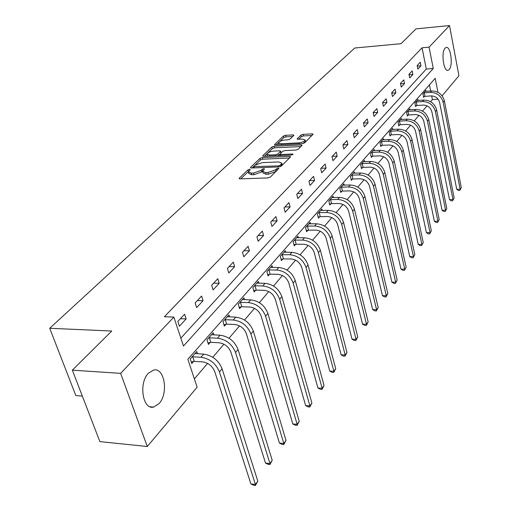 <?xml version="1.0" encoding="UTF-8"?>
<svg xmlns="http://www.w3.org/2000/svg" width="511" height="511" viewBox="0 0 511 511"><rect width="100%" height="100%" fill="white"/><g stroke="black" fill="none" stroke-linecap="round" stroke-linejoin="round"><path stroke-width="0.77" d="M249.617 169.25L247.988 169.831L239.295 178.128L239.084 178.486L239.991 178.869L267.962 177.93L270.345 177.074L278.897 168.432L278.22 168.157L276.579 168.745L275.499 169.824L267.981 172.52L265.643 172.603L262.622 171.364L264.474 168.975L263.817 168.707L262.188 169.294L261.089 170.361L253.597 173.037L251.297 173.127L248.359 171.913L250.256 169.511L249.617 169.25M248.531 171.383L240.732 178.844M277.071 170.361L275.946 171.472L275.499 169.824M262.833 170.783L261.543 172.003L261.089 170.361M449.195 69.573L447.955 70.339C443.522 71.655 440.961 51.988 445.1 48.136L446.288 47.434C450.74 46.246 453.244 65.58 449.195 69.573M159.087 403.594L153.581 407.075C142.69 410.078 138.468 383.058 148.407 373.234L153.696 370.021C164.58 367.307 168.694 393.508 159.087 403.594M293.704 135.524L293.863 135.236L292.944 134.91L285.54 135.306L283.356 136.079L274.509 144.651L275.416 144.99L302.365 143.655L304.601 142.863L313.141 134.214L312.183 133.876L303.074 134.361L300.883 135.14L297.108 138.966L298.047 139.305L302.576 139.069L305.124 139.995C304.415 141.47 302.282 142.435 298.724 142.882L281.012 143.763L278.565 142.863C279.293 141.394 281.414 140.429 284.94 139.982L287.859 139.829L290.063 139.049L293.704 135.524M437.965 92.35L435.2 78.317L187.869 359.303L197.131 387.204L147.277 446.505L99.875 441.613L72.351 370.162L111.762 331.019L49.708 328.273L354.743 48.008L401.046 43.703L415.98 28.872L449.514 25.55L458.929 75.781L442.079 95.819M72.351 370.162L120.647 373.362L173.855 317.082L183.468 346.036L433.264 68.493L429.068 47.172L449.514 25.55M180.849 338.148L426.289 69.055L422.048 47.804L164.401 316.743L173.855 317.082M422.048 47.804L429.068 47.172M262.264 157.573L259.99 158.378L250.665 167.276L250.467 167.614L251.374 167.985L279.019 166.912L281.357 166.075L290.382 157.062L290.555 156.749L289.596 156.379L262.264 157.573L262.705 159.177L260.431 159.988L255.506 164.702M262.897 155.6L271.884 147.027L274.113 146.235L301.094 144.92L302.052 145.271L298.2 149.257L295.933 150.062L284.844 150.579L282.583 151.377L279.881 154.162L280.82 154.52L292.42 154.003L293.09 154.258L291.372 155.044L263.619 156.277L262.711 155.919L262.897 155.6L263.069 156.238M49.708 328.273L75.826 395.559L82.335 396.076M179.418 326.19L186.138 318.941L184.599 314.208L177.841 321.432L179.418 326.19M196.646 307.616L203.059 300.698L201.583 296.041L195.145 302.927L196.646 307.616M213.087 289.89L219.213 283.292L217.801 278.706L211.656 285.279L213.087 289.89M228.794 272.963L234.645 266.653L233.297 262.137L227.421 268.422L228.794 272.963M243.811 256.771L249.413 250.735L248.122 246.289L242.495 252.3L243.811 256.771M258.183 241.275L263.548 235.494L262.315 231.113L256.924 236.874L258.183 241.275M271.954 226.43L277.103 220.886L275.914 216.568L270.753 222.093L271.954 226.43M285.164 212.199L290.101 206.878L288.958 202.624L284.007 207.92L285.164 212.199M297.836 198.536L302.576 193.426L301.484 189.23L296.725 194.321L297.836 198.536M310.011 185.41L314.565 180.498L313.511 176.365L308.944 181.258L310.011 185.41M321.719 172.795L326.095 168.068L325.085 163.999L320.684 168.7L321.719 172.795M332.974 160.658L337.196 156.111L336.219 152.093L331.984 156.621L332.974 160.658M343.814 148.969L347.876 144.594L346.937 140.634L342.862 144.99L343.814 148.969M354.257 137.715L358.173 133.492L357.266 129.583L353.337 133.786L354.257 137.715M364.33 126.856L368.105 122.787L367.23 118.935L363.442 122.985L364.33 126.856M374.039 116.387L377.686 112.458L376.837 108.658L373.183 112.567L374.039 116.387M383.416 106.282L386.936 102.487L386.118 98.738L382.592 102.513L383.416 106.282M392.474 96.515L395.878 92.849L395.086 89.15L391.675 92.798L392.474 96.515M401.231 87.081L404.52 83.536L403.754 79.882L400.452 83.408L401.231 87.081M409.694 77.953L412.875 74.523L412.134 70.92L408.947 74.331L409.694 77.953M417.883 69.126L420.968 65.804L420.246 62.246L417.161 65.549L417.883 69.126M194.372 378.894L207.575 363.398M212.8 357.272L223.939 344.197M229.03 338.225L239.563 325.865M244.526 320.039L254.491 308.344M259.339 302.659L268.78 291.583M273.513 286.026L282.455 275.525M287.086 270.095L295.569 260.137M300.098 254.829L308.152 245.376M312.579 240.183L320.231 231.202M324.568 226.118L331.837 217.577M336.085 212.602L343.002 204.477M347.161 199.597L353.746 191.868M357.821 187.09L364.094 179.725M368.092 175.037L374.071 168.023M377.987 163.424L383.691 156.736M387.536 152.221L392.972 145.839M396.747 141.413L401.933 135.319M405.638 130.976L410.601 125.157M414.236 120.89L418.969 115.333M422.546 111.136L427.075 105.822M430.588 101.702L432.389 99.581L431.654 95.896M430.684 91.047L429.451 84.858M197.533 353.81L196.786 351.511L190.258 358.952L191.778 363.557L193.548 361.52M213.911 334.948L213.228 332.782L206.993 339.885L208.443 344.42L210.136 342.479M229.56 316.935L228.928 314.891L222.975 321.675L224.361 326.146L225.977 324.287M244.526 299.721L243.945 297.779L238.247 304.269L239.582 308.676L241.122 306.9M258.853 283.241L258.323 281.401L252.868 287.616L254.139 291.96L255.621 290.261M272.587 267.464L272.088 265.714L266.863 271.673L268.083 275.946L269.501 274.324M285.751 252.332L285.298 250.671L280.284 256.381L281.452 260.597L282.813 259.039M298.392 237.813L297.97 236.229L293.154 241.716L294.285 245.874L295.588 244.373M310.541 223.869L310.145 222.362L305.521 227.631L306.6 231.732L307.852 230.289M322.211 210.468L321.847 209.031L317.401 214.096L318.442 218.14L319.643 216.753M333.447 197.578L333.102 196.198L328.829 201.079L329.825 205.064L330.987 203.729M344.267 185.174L343.941 183.851L339.821 188.546L340.786 192.481L341.904 191.197M354.685 173.216L354.385 171.958L350.418 176.48L351.344 180.357L352.424 179.125M364.733 161.693L364.452 160.486L360.625 164.849L361.526 168.675L362.561 167.487M374.429 150.585L374.167 149.423L370.475 153.632L371.337 157.407L372.34 156.257M383.793 139.854L383.544 138.737L379.973 142.805L380.81 146.529L381.781 145.418M392.831 129.494L392.601 128.421L389.152 132.349L389.963 136.028L390.896 134.955M401.569 119.478L401.352 118.45L398.018 122.244L398.804 125.878L399.704 124.837M410.026 109.801L409.816 108.805L406.596 112.477L407.35 116.061L408.225 115.058M418.202 100.431L418.004 99.473L414.887 103.024L415.622 106.569L416.465 105.598M426.123 91.367L425.931 90.441L422.916 93.883L423.625 97.377L424.443 96.438M147.277 446.505L120.647 373.362M432.389 99.581L438.125 99.204M426.289 69.055L433.264 68.493M186.138 318.941L180.37 318.73M203.059 300.698L197.374 300.545M219.213 283.292L213.611 283.19M234.645 266.653L229.126 266.595M249.413 250.735L243.971 250.722M263.548 235.494L258.189 235.526M277.103 220.886L271.814 220.956M290.101 206.878L284.889 206.974M302.576 193.426L297.44 193.554M314.565 180.498L309.5 180.658M326.095 168.068L321.1 168.26M337.196 156.111L332.265 156.321M347.876 144.594L343.015 144.824M358.173 133.492L353.376 133.748M368.105 122.787L363.455 123.055M377.686 112.458L373.222 112.733M386.936 102.487L382.643 102.768M395.878 92.849L391.745 93.143M404.52 83.536L400.541 83.83M412.875 74.523L409.049 74.823M420.968 65.804L417.27 66.104M248.493 172.392L248.819 173.548L251.757 174.762L251.297 173.127M261.543 172.003L254.056 174.685L251.757 174.762M262.756 171.843L263.076 173.012L266.097 174.257L265.643 172.603M275.946 171.472L268.428 174.174L266.097 174.257M289.411 158.033L262.705 159.177M281.305 166.126L281.152 164.191L281.733 163.156L278.68 161.942L262.188 162.626L254.817 165.251L252.102 167.959M253.526 166.586L278.399 165.896L280.034 165.309L281.152 164.191M281.593 165.839L282.053 164.35M264.34 156.245L267.157 153.543M267.783 152.949L272.312 148.612L271.884 147.027M300.902 146.555L274.535 147.82L272.312 148.612M273.455 151.109C269.859 151.556 267.687 152.553 266.934 154.092L269.38 155.031L275.665 154.75L277.939 153.945L280.648 151.167L279.715 150.815L273.455 151.109M267.029 154.443L267.502 156.104M278.291 155.625L277.939 153.945M279.907 154.054L278.367 155.555M278.648 143.189L279.095 144.805M303.195 143.527L305.45 141.272M311.985 135.492L303.477 135.939L301.286 136.718L298.686 139.273M292.682 136.514L285.949 136.871L283.765 137.644L279.632 141.598M278.667 142.524L276.132 144.952M194.263 361.398L202.49 361.871C208.309 362.759 212.397 366.01 214.767 371.625L250.901 483.955L255.423 484.485L219.443 371.912C215.891 363.468 209.74 358.581 200.989 357.253L192.749 356.799L194.263 361.398L191.242 361.922M257.793 481.068L255.468 485.45L255.423 484.485L257.793 481.068L222.074 368.744C218.542 360.312 212.416 355.445 203.685 354.142L195.03 353.51M192.034 356.927L192.749 356.799M255.468 485.45L253.66 485.239L250.901 483.955M210.839 342.351L218.938 342.74C224.668 343.558 228.666 346.733 230.94 352.258L265.49 463.075L269.942 463.547L235.545 352.494C232.128 344.184 226.118 339.413 217.507 338.193L209.389 337.822L210.839 342.351L207.951 342.868M272.21 460.277L269.942 464.55L269.942 463.547L272.21 460.277L238.056 349.467C234.664 341.176 228.673 336.423 220.081 335.222L211.548 334.692M208.686 337.95L209.389 337.822M269.942 464.55L268.166 464.358L265.49 463.075M226.667 324.166L234.645 324.472C240.279 325.226 244.194 328.324 246.385 333.766L279.447 443.094L283.835 443.51L250.92 333.958C247.631 325.775 241.748 321.119 233.278 319.995L225.281 319.701L226.667 324.166L223.901 324.664M286 440.38L283.797 444.544L283.835 443.51L286 440.38L253.322 331.064C250.051 322.901 244.188 318.264 235.737 317.152L227.331 316.711M224.597 319.829L225.281 319.701M283.797 444.544L282.046 444.378L279.447 443.094M241.799 306.779L249.662 307.009C255.206 307.711 259.039 310.733 261.147 316.092L292.816 423.951L297.14 424.322L265.618 316.239C262.45 308.184 256.688 303.636 248.352 302.595L240.477 302.384L241.799 306.779L239.154 307.258M299.222 421.32L297.07 425.382L297.14 424.322L299.222 421.32L267.911 313.473C264.762 305.431 259.026 300.902 250.703 299.88L242.412 299.523M239.8 302.506L240.477 302.384M297.07 425.382L295.345 425.235L292.816 423.951M256.279 290.139L264.027 290.305C269.489 290.944 273.238 293.902 275.276 299.178L305.635 405.6L309.896 405.919L279.677 299.286C276.617 291.353 270.983 286.907 262.769 285.956L255.008 285.802L256.279 290.139L253.743 290.606M311.895 403.045L309.8 407.005L309.896 405.919L311.895 403.045L281.874 296.642C278.834 288.721 273.213 284.295 265.024 283.35L256.854 283.075M254.35 285.93L255.008 285.802M309.8 407.005L308.095 406.877L305.635 405.6M270.147 274.203L277.786 274.305C283.164 274.892 286.837 277.786 288.804 282.979L317.938 387.99L322.141 388.271L293.142 283.056C290.184 275.244 284.665 270.894 276.585 270.012L268.933 269.929L270.147 274.203L267.713 274.65M324.051 385.505L322.013 389.376L322.141 388.271L324.051 385.505L295.243 280.52C292.305 272.721 286.805 268.39 278.744 267.521L270.683 267.317M268.288 270.051L268.933 269.929M322.013 389.376L320.333 389.261L317.938 387.99M283.445 258.917L290.976 258.962C296.271 259.511 299.868 262.341 301.771 267.457L329.755 371.069L333.894 371.312L306.044 267.496C303.189 259.799 297.779 255.545 289.82 254.74L282.283 254.708L283.445 258.917L281.107 259.358M335.733 368.661L333.74 372.442L333.894 371.312L335.733 368.661L308.063 265.062C305.22 257.384 299.836 253.143 291.89 252.345L283.95 252.204M281.644 254.829L282.283 254.708M333.74 372.442L332.086 372.34L329.755 371.069M296.208 244.258L303.63 244.245C308.848 244.75 312.374 247.522 314.214 252.562L341.112 354.813L345.193 355.017L318.423 252.568C315.664 244.986 310.362 240.822 302.518 240.081L295.09 240.106L296.208 244.258L293.959 244.68M346.963 352.469L345.014 356.161L345.193 355.017L346.963 352.469L320.359 250.237C317.612 242.668 312.33 238.522 304.511 237.787L296.674 237.704M294.464 240.221L295.09 240.106M345.014 356.161L343.386 356.078L341.112 354.813M308.465 230.174L315.785 230.116C320.921 230.576 324.376 233.291 326.159 238.254L352.041 339.17L356.058 339.349L330.31 238.241C327.64 230.768 322.441 226.686 314.712 226.009L307.392 226.079L308.465 230.174L306.3 230.589M357.764 336.89L355.86 340.505L356.058 339.349L357.764 336.89L332.169 235.993C329.512 228.538 324.332 224.476 316.622 223.805L308.9 223.78M306.779 226.194L307.392 226.079M355.86 340.505L354.257 340.435L352.041 339.17M320.244 216.638L327.462 216.536C332.52 216.958 335.912 219.615 337.637 224.508L362.555 324.115L366.521 324.261L341.731 224.463C339.144 217.105 334.047 213.106 326.433 212.48L319.209 212.602L320.244 216.638L318.155 217.041M368.163 321.892L366.304 325.43L366.521 324.261L368.163 321.892L343.52 222.311C340.946 214.965 335.861 210.979 328.266 210.366L320.653 210.391M318.609 212.717L319.209 212.602M366.304 325.43L364.72 325.373L362.555 324.115M331.575 203.621L338.691 203.474C343.679 203.857 347.007 206.463 348.681 211.292L372.685 309.615L376.601 309.73L352.718 211.222C350.207 203.966 345.206 200.05 337.701 199.475L330.579 199.635L331.575 203.621L329.563 204.01M378.178 307.45L376.358 310.912L376.601 309.73L378.178 307.45L354.436 209.146C351.938 201.909 346.95 198.006 339.47 197.438L331.952 197.514M329.991 199.75L330.579 199.635M376.358 310.912L374.799 310.867L372.685 309.615M342.485 191.082L349.505 190.903C354.417 191.255 357.687 193.81 359.31 198.568L382.452 295.633L386.31 295.722L363.289 198.472C360.855 191.318 355.943 187.486 348.553 186.962L341.527 187.16L342.485 191.082L340.537 191.465M387.836 293.525L386.054 296.91L386.31 295.722L387.836 293.525L364.943 196.48C362.523 189.338 357.623 185.512 350.252 184.995L342.836 185.116M340.946 187.269L341.527 187.16M386.054 296.91L384.515 296.878L382.452 295.633M352.992 179.01L359.916 178.793C364.758 179.112 367.971 181.622 369.542 186.311L391.873 282.149L395.68 282.206L373.471 186.202C371.107 179.144 366.285 175.382 358.997 174.903L352.066 175.139L352.992 179.01L351.114 179.38M397.149 280.085L395.412 283.407L397.149 280.085L375.061 184.273C372.717 177.234 367.907 173.485 360.632 173.012L353.318 173.172M351.498 175.247L352.066 175.139M395.412 283.407L393.892 283.381L391.873 282.149M363.123 167.372L369.951 167.123C374.729 167.416 377.885 169.876 379.411 174.5L400.969 269.131L404.725 269.169L383.282 174.366C380.989 167.41 376.249 163.718 369.063 163.284L362.229 163.552L363.123 167.372L361.303 167.736M406.143 267.119L404.437 270.376L406.143 267.119L384.821 172.514C382.535 165.57 377.814 161.891 370.641 161.463L363.423 161.661M361.667 163.661L362.229 163.552M404.437 270.376L402.936 270.357L400.969 269.131M372.889 156.149L379.628 155.861C384.342 156.13 387.44 158.544 388.928 163.105L409.752 256.554L413.456 256.573L392.742 162.958C390.513 156.098 385.856 152.47 378.772 152.08L372.027 152.374L372.889 156.149L371.133 156.5M414.83 254.593L413.156 257.787L414.83 254.593L394.23 161.169C392.007 154.322 387.37 150.707 380.299 150.323L373.171 150.553M371.478 152.482L372.027 152.374M413.156 257.787L411.674 257.78L409.752 256.554M382.324 145.309L388.973 145.003C393.617 145.239 396.664 147.615 398.107 152.112L418.234 244.405L421.894 244.405L401.876 151.946C399.711 145.181 395.131 141.617 388.143 141.266L381.487 141.592L382.324 145.309L380.618 145.654M423.223 242.489L421.581 245.619L423.223 242.489L403.307 150.221C401.154 143.47 396.587 139.918 389.618 139.567L382.579 139.835M380.944 141.7L381.487 141.592M421.581 245.619L420.125 245.619L418.234 244.405M391.426 134.847L397.992 134.508C402.579 134.725 405.574 137.057 406.98 141.496L426.442 232.658L430.058 232.633L410.691 141.317C408.583 134.642 404.086 131.142 397.194 130.822L390.621 131.174L391.426 134.847L389.778 135.179M431.335 230.787L429.732 233.853L431.335 230.787L412.077 139.644C409.982 132.981 405.491 129.494 398.618 129.181L391.669 129.475M390.091 131.282L390.621 131.174M429.732 233.853L428.288 233.866L426.442 232.658M400.228 124.735L406.711 124.371C411.234 124.569 414.178 126.856 415.545 131.231L434.382 221.289L437.946 221.25L419.212 131.04C417.161 124.454 412.735 121.018 405.938 120.73L399.449 121.107L400.228 124.735L398.625 125.061M439.192 219.462L437.614 222.47L439.192 219.462L420.553 129.43C418.509 122.857 414.095 119.427 407.312 119.146L400.452 119.472M398.925 121.216L399.449 121.107M437.614 222.47L436.19 222.489L434.382 221.289M408.743 114.956L415.136 114.573C419.601 114.745 422.495 116.993 423.83 121.318L442.072 210.289L445.592 210.225L427.452 121.107C425.452 114.611 421.096 111.232 414.389 110.976L407.989 111.372L408.743 114.956L407.184 115.269M446.793 208.494L445.247 211.458L446.793 208.494L428.748 119.548C426.755 113.059 422.412 109.693 415.718 109.443L408.947 109.795M407.471 111.481L407.989 111.372M445.247 211.458L443.842 211.477L442.072 210.289M416.976 105.496L423.293 105.087C427.694 105.24 430.543 107.457 431.846 111.717L449.514 199.629L452.989 199.558L435.417 111.5C433.469 105.087 429.189 101.766 422.565 101.542L416.241 101.957L416.976 105.496L415.462 105.803M454.158 197.878L452.637 200.785L454.158 197.878L436.669 109.993C434.733 103.586 430.46 100.277 423.855 100.06L417.168 100.431M415.737 102.059L416.241 101.957M452.637 200.785L451.251 200.81L449.514 199.629M424.948 96.336L431.182 95.908C435.532 96.049 438.336 98.221 439.601 102.43L456.732 189.3L460.162 189.217L443.133 102.206C441.229 95.87 437.014 92.606 430.479 92.408L424.239 92.842L424.948 96.336L423.472 96.636M461.292 187.588L459.804 190.443L461.292 187.588L444.346 100.744C442.456 94.42 438.246 91.162 431.725 90.971L425.12 91.367M423.734 92.945L424.239 92.842M459.804 190.443L458.431 190.475L456.732 189.3M248.448 171.46L247.988 169.831M277.026 170.399L276.579 168.745M262.635 170.93L262.188 169.294M254.056 174.685L253.597 173.037M268.428 174.174L267.981 172.52M239.493 178.837L239.295 178.128M289.903 157.541L289.596 156.379M250.85 167.947L250.665 167.276M260.431 159.988L259.99 158.378M254.446 167.864L254.165 166.848M278.68 166.925L278.399 165.896M280.386 166.631L280.034 165.309M274.535 147.82L274.113 146.235M301.394 146.069L301.094 144.92M281.076 155.504L280.82 154.52M292.611 154.724L292.42 154.003M269.642 156.008L269.38 155.031M275.934 155.727L275.665 154.75M280.884 153.038L280.469 151.48M281.254 144.702L281.012 143.763M298.973 143.821L298.724 142.882M297.421 139.254L297.274 138.679M301.286 136.718L300.883 135.14M303.477 135.939L303.074 134.361M312.464 135.006L312.183 133.876M274.848 144.945L274.688 144.351M283.765 137.644L283.356 136.079M285.949 136.871L285.54 135.306M293.225 135.99L292.944 134.91M200.989 357.253L203.685 354.142M219.443 371.912L222.074 368.744M217.507 338.193L220.081 335.222M235.545 352.494L238.056 349.467M233.278 319.995L235.737 317.152M250.92 333.958L253.322 331.064M248.352 302.595L250.703 299.88M265.618 316.239L267.911 313.473M262.769 285.956L265.024 283.35M279.677 299.286L281.874 296.642M276.585 270.012L278.744 267.521M293.142 283.056L295.243 280.52M289.82 254.74L291.89 252.345M306.044 267.496L308.063 265.062M302.518 240.081L304.511 237.787M318.423 252.568L320.359 250.237M314.712 226.009L316.622 223.805M330.31 238.241L332.169 235.993M326.433 212.48L328.266 210.366M341.731 224.463L343.52 222.311M337.701 199.475L339.47 197.438M352.718 211.222L354.436 209.146M348.553 186.962L350.252 184.995M363.289 198.472L364.943 196.48M358.997 174.903L360.632 173.012M373.471 186.202L375.061 184.273M369.063 163.284L370.641 161.463M383.282 174.366L384.821 172.514M378.772 152.08L380.299 150.323M392.742 162.958L394.23 161.169M388.143 141.266L389.618 139.567M401.876 151.946L403.307 150.221M397.194 130.822L398.618 129.181M410.691 141.317L412.077 139.644M405.938 120.73L407.312 119.146M419.212 131.04L420.553 129.43M414.389 110.976L415.718 109.443M427.452 121.107L428.748 119.548M422.565 101.542L423.855 100.06M435.417 111.5L436.669 109.993M430.479 92.408L431.725 90.971M443.133 102.206L444.346 100.744M153.581 407.075L150.208 406.801M253.884 167.889L253.552 166.688M282.174 164.798L281.733 163.156M280.245 155.536L279.913 154.29M281.076 152.776L280.648 151.167M305.527 141.585L305.124 139.995"/></g></svg>
